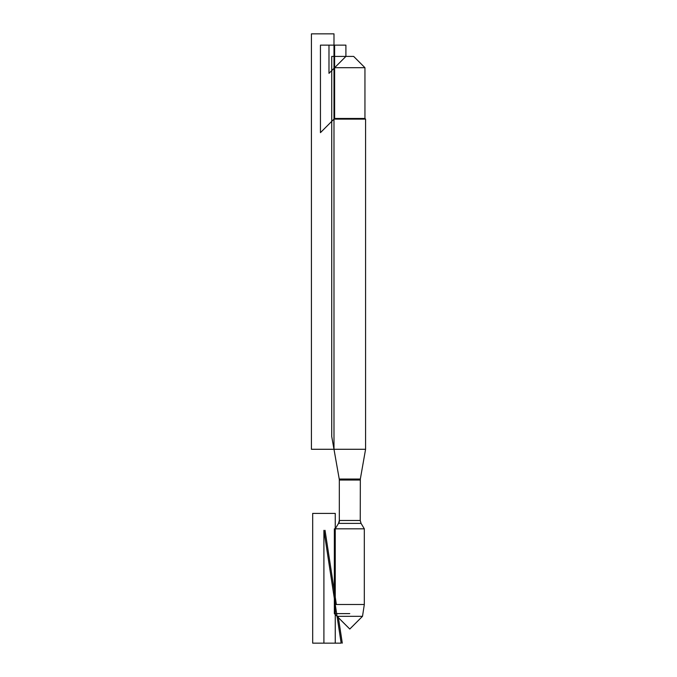 <?xml version="1.0" encoding="UTF-8"?>
<svg xmlns="http://www.w3.org/2000/svg" width="677" height="677" viewBox="0 0 677 677"><rect width="100%" height="100%" fill="white"/><g stroke="black" fill="none" stroke-linecap="round" stroke-linejoin="round"><path stroke-width="1.02" d="M334.345 528.813L334.345 613.607L349.781 613.607L334.345 613.607L349.781 629.043L337.061 616.324L335.25 604.493L364.319 604.493L364.319 528.813L361.053 523.38L360.249 520.478L360.333 479.054L339.236 479.054L333.989 449.283L365.58 449.283L365.58 119.11L333.989 119.11L333.989 449.283L333.989 33.85L311.42 33.85L311.42 449.283L333.989 449.283M364.319 528.813L335.25 528.813L335.25 604.493M361.053 523.38L338.517 523.38L335.25 528.813L339.321 522.043L339.321 479.544L331.73 436.487L331.73 56.419L345.905 56.419L328.98 73.344L328.98 45.131L345.905 45.131L345.905 56.419L353.665 56.419L364.945 67.7L334.616 67.7L334.616 118.475L364.945 118.475L364.945 67.7M334.616 118.475L320.449 132.65L320.449 45.131L334.616 45.131L334.616 118.475L333.989 119.11M337.061 616.324L362.508 616.324L364.319 604.493M342.291 643.15L338.187 616.324M336.376 604.493L325.036 530.319M323.911 530.319L323.911 643.15L341.157 643.15L323.911 530.319M335.25 513.394L335.25 643.15L312.681 643.15L312.681 513.394L335.25 513.394M360.249 480.035L339.321 480.035L339.321 520.478L360.249 520.478M360.333 479.054L365.58 449.283M339.321 520.478L338.517 523.38M339.236 479.054L339.321 480.035M345.905 56.419L334.616 67.7M364.945 118.475L365.58 119.11M349.781 629.043L362.508 616.324"/></g></svg>
